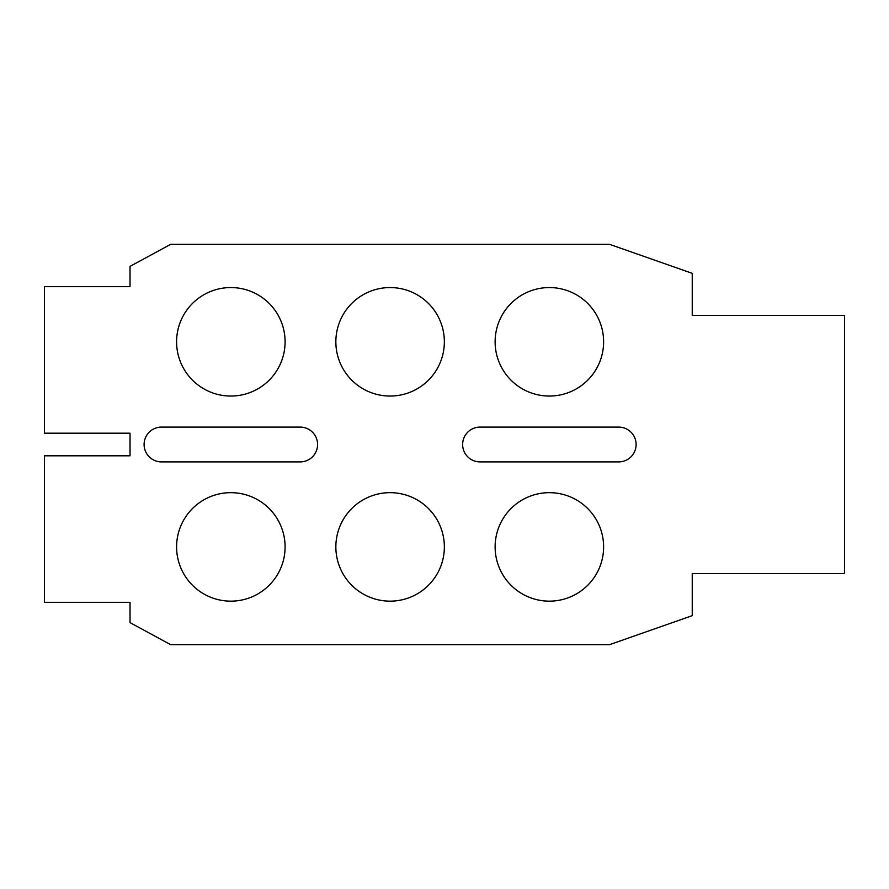 <?xml version="1.0" encoding="UTF-8"?>
<svg xmlns="http://www.w3.org/2000/svg" width="889" height="889" viewBox="0 0 889 889"><rect width="100%" height="100%" fill="white"/><g stroke="black" fill="none" stroke-linecap="round" stroke-linejoin="round"><path stroke-width="0.67" stroke-dasharray="4.45 3.33" d="M335.853 546.902A54.251 54.251 0 0 0 390.104 601.153A54.251 54.251 0 0 0 444.356 546.902A54.251 54.251 0 0 0 390.104 492.662A54.251 54.251 0 0 0 335.853 546.902A54.251 54.251 0 0 0 390.104 601.153A54.251 54.251 0 0 0 444.356 546.902A54.251 54.251 0 0 1 390.104 601.153A54.251 54.251 0 0 1 335.853 546.902A54.251 54.251 0 0 1 390.104 492.662A54.251 54.251 0 0 1 444.356 546.902A54.251 54.251 0 0 0 390.104 492.662A54.251 54.251 0 0 0 335.853 546.902M176.589 341.809A54.251 54.251 0 0 0 230.84 396.05A54.251 54.251 0 0 0 285.091 341.809A54.251 54.251 0 0 0 230.84 287.558A54.251 54.251 0 0 0 176.589 341.809A54.251 54.251 0 0 0 230.84 396.05A54.251 54.251 0 0 0 285.091 341.809A54.251 54.251 0 0 1 230.84 396.05A54.251 54.251 0 0 1 176.589 341.809A54.251 54.251 0 0 1 230.84 287.558A54.251 54.251 0 0 1 285.091 341.809A54.251 54.251 0 0 0 230.84 287.558A54.251 54.251 0 0 0 176.589 341.809M495.117 546.902A54.251 54.251 0 0 0 549.369 601.153A54.251 54.251 0 0 0 603.62 546.902A54.251 54.251 0 0 0 549.369 492.662A54.251 54.251 0 0 0 495.117 546.902A54.251 54.251 0 0 0 549.369 601.153A54.251 54.251 0 0 0 603.62 546.902A54.251 54.251 0 0 1 549.369 601.153A54.251 54.251 0 0 1 495.117 546.902A54.251 54.251 0 0 1 549.369 492.662A54.251 54.251 0 0 1 603.62 546.902A54.251 54.251 0 0 0 549.369 492.662A54.251 54.251 0 0 0 495.117 546.902M495.117 341.809A54.251 54.251 0 0 0 549.369 396.05A54.251 54.251 0 0 0 603.62 341.809A54.251 54.251 0 0 0 549.369 287.558A54.251 54.251 0 0 0 495.117 341.809A54.251 54.251 0 0 0 549.369 396.05A54.251 54.251 0 0 0 603.62 341.809A54.251 54.251 0 0 1 549.369 396.05A54.251 54.251 0 0 1 495.117 341.809A54.251 54.251 0 0 1 549.369 287.558A54.251 54.251 0 0 1 603.62 341.809A54.251 54.251 0 0 0 549.369 287.558A54.251 54.251 0 0 0 495.117 341.809M335.853 341.809A54.251 54.251 0 0 0 390.104 396.05A54.251 54.251 0 0 0 444.356 341.809A54.251 54.251 0 0 0 390.104 287.558A54.251 54.251 0 0 0 335.853 341.809A54.251 54.251 0 0 0 390.104 396.05A54.251 54.251 0 0 0 444.356 341.809A54.251 54.251 0 0 1 390.104 396.05A54.251 54.251 0 0 1 335.853 341.809A54.251 54.251 0 0 1 390.104 287.558A54.251 54.251 0 0 1 444.356 341.809A54.251 54.251 0 0 0 390.104 287.558A54.251 54.251 0 0 0 335.853 341.809M176.589 546.902A54.251 54.251 0 0 0 230.84 601.153A54.251 54.251 0 0 0 285.091 546.902A54.251 54.251 0 0 0 230.84 492.662A54.251 54.251 0 0 0 176.589 546.902A54.251 54.251 0 0 0 230.84 601.153A54.251 54.251 0 0 0 285.091 546.902A54.251 54.251 0 0 1 230.84 601.153A54.251 54.251 0 0 1 176.589 546.902A54.251 54.251 0 0 1 230.84 492.662A54.251 54.251 0 0 1 285.091 546.902A54.251 54.251 0 0 0 230.84 492.662A54.251 54.251 0 0 0 176.589 546.902M618.711 461.902A17.402 17.402 0 0 0 636.113 444.5A17.402 17.402 0 0 0 618.711 427.098L480.038 427.098A17.402 17.402 0 0 0 462.636 444.5A17.402 17.402 0 0 0 480.038 461.902L618.711 461.902A17.402 17.402 0 0 0 636.113 444.5A17.402 17.402 0 0 0 618.711 427.098L480.038 427.098A17.402 17.402 0 0 0 462.636 444.5A17.402 17.402 0 0 0 480.038 461.902L618.711 461.902L480.038 461.902M300.171 461.902A17.402 17.402 0 0 0 317.584 444.5A17.402 17.402 0 0 0 300.171 427.098L161.509 427.098A17.402 17.402 0 0 0 144.096 444.5A17.402 17.402 0 0 0 161.509 461.902L300.171 461.902A17.402 17.402 0 0 0 317.584 444.5A17.402 17.402 0 0 0 300.171 427.098L161.509 427.098A17.402 17.402 0 0 0 144.096 444.5A17.402 17.402 0 0 0 161.509 461.902L300.171 461.902L161.509 461.902M692.242 273.345L609.565 244.331L170.644 244.331L130.027 266.378L170.644 244.331L130.027 266.378L130.027 286.68L44.45 286.68L44.45 433.187L44.45 286.68L44.45 433.187L130.027 433.187L44.45 433.187L130.027 433.187L130.027 455.813L44.45 455.813L44.45 602.32L130.027 602.32L130.027 622.622L130.027 602.32L130.027 622.622L170.644 644.669L609.565 644.669L692.242 615.655L609.565 644.669L692.242 615.655L692.242 573.594L844.55 573.594L844.55 315.406L692.242 315.406L692.242 273.345L609.565 244.331L692.242 273.345L692.242 315.406L692.242 273.345M480.038 427.098L618.711 427.098M161.509 427.098L300.171 427.098M692.242 315.406L844.55 315.406L692.242 315.406M844.55 315.406L844.55 573.594L844.55 315.406M844.55 573.594L692.242 573.594L844.55 573.594M692.242 573.594L692.242 615.655L692.242 573.594M609.565 644.669L170.644 644.669L609.565 644.669M170.644 644.669L130.027 622.622L170.644 644.669M130.027 602.32L44.45 602.32L130.027 602.32M44.45 602.32L44.45 455.813L44.45 602.32M44.45 455.813L130.027 455.813L44.45 455.813M130.027 455.813L130.027 433.187M44.45 286.68L130.027 286.68L44.45 286.68M130.027 286.68L130.027 266.378L130.027 286.68M170.644 244.331L609.565 244.331L170.644 244.331"/><path stroke-width="1.33" d="M444.356 546.902A54.251 54.251 0 0 1 390.104 601.153A54.251 54.251 0 0 1 335.853 546.902A54.251 54.251 0 0 1 390.104 492.662A54.251 54.251 0 0 1 444.356 546.902M285.091 341.809A54.251 54.251 0 0 1 230.84 396.05A54.251 54.251 0 0 1 176.589 341.809A54.251 54.251 0 0 1 230.84 287.558A54.251 54.251 0 0 1 285.091 341.809M603.62 546.902A54.251 54.251 0 0 1 549.369 601.153A54.251 54.251 0 0 1 495.117 546.902A54.251 54.251 0 0 1 549.369 492.662A54.251 54.251 0 0 1 603.62 546.902M603.62 341.809A54.251 54.251 0 0 1 549.369 396.05A54.251 54.251 0 0 1 495.117 341.809A54.251 54.251 0 0 1 549.369 287.558A54.251 54.251 0 0 1 603.62 341.809M444.356 341.809A54.251 54.251 0 0 1 390.104 396.05A54.251 54.251 0 0 1 335.853 341.809A54.251 54.251 0 0 1 390.104 287.558A54.251 54.251 0 0 1 444.356 341.809M285.091 546.902A54.251 54.251 0 0 1 230.84 601.153A54.251 54.251 0 0 1 176.589 546.902A54.251 54.251 0 0 1 230.84 492.662A54.251 54.251 0 0 1 285.091 546.902M618.711 427.098A17.402 17.402 0 0 1 636.113 444.5A17.402 17.402 0 0 1 618.711 461.902L480.038 461.902A17.402 17.402 0 0 1 462.636 444.5A17.402 17.402 0 0 1 480.038 427.098L618.711 427.098A17.402 17.402 0 0 1 636.113 444.5A17.402 17.402 0 0 1 618.711 461.902M300.171 427.098A17.402 17.402 0 0 1 317.584 444.5A17.402 17.402 0 0 1 300.171 461.902L161.509 461.902A17.402 17.402 0 0 1 144.096 444.5A17.402 17.402 0 0 1 161.509 427.098L300.171 427.098A17.402 17.402 0 0 1 317.584 444.5A17.402 17.402 0 0 1 300.171 461.902M609.565 244.331L692.242 273.345L692.242 315.406L844.55 315.406L844.55 573.594L692.242 573.594L692.242 615.655L609.565 644.669L170.644 644.669L130.027 622.622L130.027 602.32L44.45 602.32L44.45 455.813L130.027 455.813L130.027 433.187L44.45 433.187L44.45 286.68L130.027 286.68L130.027 266.378L170.644 244.331L609.565 244.331M480.038 461.902A17.402 17.402 0 0 1 462.636 444.5A17.402 17.402 0 0 1 480.038 427.098M161.509 461.902A17.402 17.402 0 0 1 144.096 444.5A17.402 17.402 0 0 1 161.509 427.098M130.027 455.813L130.027 433.187"/></g></svg>
